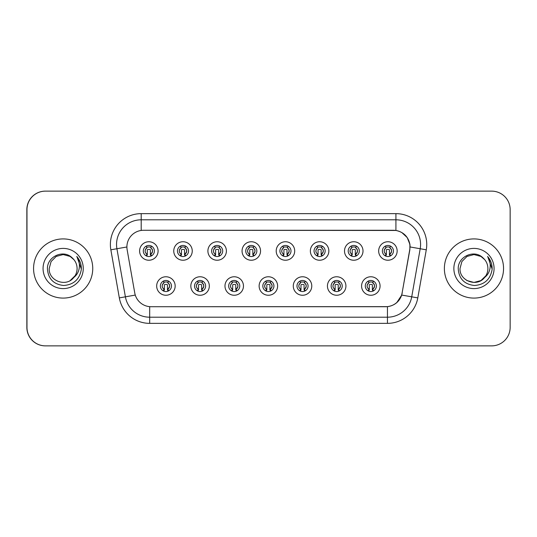 <?xml version="1.0" encoding="UTF-8"?>
<svg xmlns="http://www.w3.org/2000/svg" width="537" height="537" viewBox="0 0 537 537"><rect width="100%" height="100%" fill="white"/><g stroke="black" fill="none" stroke-linecap="round" stroke-linejoin="round"><path stroke-width="0.81" d="M209.323 286.006A9.25 9.25 0 0 1 200.073 295.256A9.25 9.25 0 0 1 190.83 286.006A9.25 9.25 0 0 1 200.073 276.763A9.25 9.25 0 0 1 209.323 286.006M194.528 286.006A5.551 5.551 0 0 0 200.073 291.557A5.551 5.551 0 0 0 205.624 286.006A5.551 5.551 0 0 0 200.073 280.462A5.551 5.551 0 0 0 194.528 286.006M243.469 286.006A9.25 9.25 0 0 1 234.226 295.256A9.25 9.25 0 0 1 224.976 286.006A9.25 9.25 0 0 1 234.226 276.763A9.25 9.25 0 0 1 243.469 286.006M228.675 286.006A5.551 5.551 0 0 0 234.226 291.557A5.551 5.551 0 0 0 239.77 286.006A5.551 5.551 0 0 0 234.226 280.462A5.551 5.551 0 0 0 228.675 286.006M277.622 286.006A9.25 9.25 0 0 1 268.379 295.256A9.25 9.25 0 0 1 259.129 286.006A9.25 9.25 0 0 1 268.379 276.763A9.25 9.25 0 0 1 277.622 286.006M262.828 286.006A5.551 5.551 0 0 0 268.379 291.557A5.551 5.551 0 0 0 273.924 286.006A5.551 5.551 0 0 0 268.379 280.462A5.551 5.551 0 0 0 262.828 286.006M311.775 286.006A9.25 9.25 0 0 1 302.526 295.256A9.25 9.25 0 0 1 293.283 286.006A9.25 9.25 0 0 1 302.526 276.763A9.25 9.25 0 0 1 311.775 286.006M296.981 286.006A5.551 5.551 0 0 0 302.526 291.557A5.551 5.551 0 0 0 308.077 286.006A5.551 5.551 0 0 0 302.526 280.462A5.551 5.551 0 0 0 296.981 286.006M345.929 286.006A9.25 9.25 0 0 1 336.679 295.256A9.25 9.25 0 0 1 327.436 286.006A9.25 9.25 0 0 1 336.679 276.763A9.25 9.25 0 0 1 345.929 286.006M331.134 286.006A5.551 5.551 0 0 0 336.679 291.557A5.551 5.551 0 0 0 342.23 286.006A5.551 5.551 0 0 0 336.679 280.462A5.551 5.551 0 0 0 331.134 286.006M380.075 286.006A9.25 9.25 0 0 1 370.832 295.256A9.25 9.25 0 0 1 361.582 286.006A9.25 9.25 0 0 1 370.832 276.763A9.25 9.25 0 0 1 380.075 286.006M365.281 286.006A5.551 5.551 0 0 0 370.832 291.557A5.551 5.551 0 0 0 376.377 286.006A5.551 5.551 0 0 0 370.832 280.462A5.551 5.551 0 0 0 365.281 286.006M175.169 286.006A9.25 9.25 0 0 1 165.92 295.256A9.25 9.25 0 0 1 156.676 286.006A9.25 9.25 0 0 1 165.92 276.763A9.25 9.25 0 0 1 175.169 286.006M160.375 286.006A5.551 5.551 0 0 0 165.92 291.557A5.551 5.551 0 0 0 171.471 286.006A5.551 5.551 0 0 0 165.92 280.462A5.551 5.551 0 0 0 160.375 286.006M192.246 250.994A9.25 9.25 0 0 1 182.996 260.237A9.25 9.25 0 0 1 173.753 250.994A9.25 9.25 0 0 1 182.996 241.744A9.25 9.25 0 0 1 192.246 250.994M177.452 250.994A5.551 5.551 0 0 0 182.996 256.538A5.551 5.551 0 0 0 188.547 250.994A5.551 5.551 0 0 0 182.996 245.443A5.551 5.551 0 0 0 177.452 250.994M226.399 250.994A9.25 9.25 0 0 1 217.149 260.237A9.25 9.25 0 0 1 207.9 250.994A9.25 9.25 0 0 1 217.149 241.744A9.25 9.25 0 0 1 226.399 250.994M211.598 250.994A5.551 5.551 0 0 0 217.149 256.538A5.551 5.551 0 0 0 222.701 250.994A5.551 5.551 0 0 0 217.149 245.443A5.551 5.551 0 0 0 211.598 250.994M260.546 250.994A9.25 9.25 0 0 1 251.303 260.237A9.25 9.25 0 0 1 242.053 250.994A9.25 9.25 0 0 1 251.303 241.744A9.25 9.25 0 0 1 260.546 250.994M245.751 250.994A5.551 5.551 0 0 0 251.303 256.538A5.551 5.551 0 0 0 256.847 250.994A5.551 5.551 0 0 0 251.303 245.443A5.551 5.551 0 0 0 245.751 250.994M294.699 250.994A9.25 9.25 0 0 1 285.456 260.237A9.25 9.25 0 0 1 276.206 250.994A9.25 9.25 0 0 1 285.456 241.744A9.25 9.25 0 0 1 294.699 250.994M279.905 250.994A5.551 5.551 0 0 0 285.456 256.538A5.551 5.551 0 0 0 291 250.994A5.551 5.551 0 0 0 285.456 245.443A5.551 5.551 0 0 0 279.905 250.994M328.852 250.994A9.25 9.25 0 0 1 319.602 260.237A9.25 9.25 0 0 1 310.359 250.994A9.25 9.25 0 0 1 319.602 241.744A9.25 9.25 0 0 1 328.852 250.994M314.058 250.994A5.551 5.551 0 0 0 319.602 256.538A5.551 5.551 0 0 0 325.154 250.994A5.551 5.551 0 0 0 319.602 245.443A5.551 5.551 0 0 0 314.058 250.994M363.005 250.994A9.25 9.25 0 0 1 353.755 260.237A9.25 9.25 0 0 1 344.506 250.994A9.25 9.25 0 0 1 353.755 241.744A9.25 9.25 0 0 1 363.005 250.994M348.204 250.994A5.551 5.551 0 0 0 353.755 256.538A5.551 5.551 0 0 0 359.307 250.994A5.551 5.551 0 0 0 353.755 245.443A5.551 5.551 0 0 0 348.204 250.994M397.152 250.994A9.25 9.25 0 0 1 387.909 260.237A9.25 9.25 0 0 1 378.659 250.994A9.25 9.25 0 0 1 387.909 241.744A9.25 9.25 0 0 1 397.152 250.994M382.357 250.994A5.551 5.551 0 0 0 387.909 256.538A5.551 5.551 0 0 0 393.453 250.994A5.551 5.551 0 0 0 387.909 245.443A5.551 5.551 0 0 0 382.357 250.994M158.093 250.994A9.25 9.25 0 0 1 148.843 260.237A9.25 9.25 0 0 1 139.6 250.994A9.25 9.25 0 0 1 148.843 241.744A9.25 9.25 0 0 1 158.093 250.994M143.298 250.994A5.551 5.551 0 0 0 148.843 256.538A5.551 5.551 0 0 0 154.394 250.994A5.551 5.551 0 0 0 148.843 245.443A5.551 5.551 0 0 0 143.298 250.994M126.9 246.926A16.647 16.647 0 0 0 127.155 249.812L134.76 292.967A16.647 16.647 0 0 0 151.152 306.721L385.72 306.721A16.647 16.647 0 0 0 402.112 292.967L409.724 249.812A16.647 16.647 0 0 0 393.332 230.279L143.547 230.279A16.647 16.647 0 0 0 126.9 246.926M125.483 191.132L45.343 191.132A18.493 18.493 0 0 0 26.85 209.631L26.85 327.369A18.493 18.493 0 0 0 45.343 345.868L125.483 345.868M33.569 268.5A29.589 29.589 0 0 0 63.158 298.089A29.589 29.589 0 0 0 92.747 268.5A29.589 29.589 0 0 0 63.158 238.911A29.589 29.589 0 0 0 33.569 268.5A29.589 29.589 0 0 0 63.158 298.089A29.589 29.589 0 0 0 92.747 268.5A29.589 29.589 0 0 0 63.158 238.911A29.589 29.589 0 0 0 33.569 268.5M444.374 268.5A29.589 29.589 0 0 0 473.963 298.089A29.589 29.589 0 0 0 503.552 268.5A29.589 29.589 0 0 0 473.963 238.911A29.589 29.589 0 0 0 444.374 268.5A29.589 29.589 0 0 0 473.963 298.089A29.589 29.589 0 0 0 503.552 268.5A29.589 29.589 0 0 0 473.963 238.911A29.589 29.589 0 0 0 444.374 268.5M143.668 230.279L395.923 230.46C403.643 232.071 408.308 236.736 409.919 244.456L409.845 249.812L401.73 295.061C399.293 301.767 394.534 305.627 387.446 306.64L151.28 306.721M110.85 249.812A30.824 30.824 0 0 1 141.204 213.639L395.923 213.639A30.824 30.824 0 0 1 426.277 249.812L417.799 297.894A30.824 30.824 0 0 1 387.446 323.361L149.682 323.361A30.824 30.824 0 0 1 119.328 297.894L110.85 249.812L116.918 248.738A24.655 24.655 0 0 1 141.204 219.801L395.923 219.801A24.655 24.655 0 0 1 420.202 248.738L411.725 296.827A24.655 24.655 0 0 1 387.446 317.199L149.682 317.199A24.655 24.655 0 0 1 125.396 296.827L116.918 248.738A24.655 24.655 0 0 1 116.542 244.456M401.783 232.514L407.221 237.569L409.919 244.456L410.1 246.96L426.277 249.812M387.446 323.361L387.446 306.64L385.848 306.721M417.799 297.894L401.73 295.061L396.756 302.646M402.24 292.967L402.139 293.491M510.15 209.631A18.493 18.493 0 0 0 491.657 191.132L45.464 191.132A18.493 18.493 0 0 0 26.971 209.631L26.971 327.369A18.493 18.493 0 0 0 45.464 345.868L491.657 345.868A18.493 18.493 0 0 0 510.15 327.369L510.15 209.631M146.997 254.196A3.699 3.699 0 0 1 146.997 247.792C144.493 250.141 144.493 252.276 146.997 254.196L146.185 255.599L146.997 254.196M150.696 247.792C153.119 249.927 153.119 252.061 150.696 254.196L151.508 255.599L150.696 254.196C153.152 251.585 153.152 249.45 150.696 247.792L151.508 246.389L150.696 247.792A3.699 3.699 0 0 1 150.696 254.196A3.699 3.699 0 0 0 150.696 247.792M151.34 255.948L150.387 255.001L150.387 250.067A0.618 0.618 0 0 0 149.769 249.45L147.923 249.45A0.618 0.618 0 0 0 147.306 250.067L147.306 255.001L146.534 255.001M151.159 255.001L150.387 255.001M146.353 255.948L147.306 255.001M146.682 247.248A3.081 3.081 0 0 1 147.923 246.986L149.769 246.986A3.081 3.081 0 0 1 151.011 247.248M146.185 246.389L146.997 247.792A3.699 3.699 0 0 0 145.144 250.994M164.074 289.208A3.699 3.699 0 0 1 164.074 282.804L163.261 281.401L164.074 282.804C161.57 285.154 161.57 287.288 164.074 289.208L163.261 290.611L164.074 289.208M167.772 282.804C170.195 284.939 170.195 287.073 167.772 289.208L168.578 290.611L167.772 289.208C170.229 286.597 170.229 284.462 167.772 282.804L168.578 281.401L167.772 282.804A3.699 3.699 0 0 1 167.772 289.208A3.699 3.699 0 0 0 167.772 282.804M168.417 290.967L167.463 290.014L167.463 285.08A0.618 0.618 0 0 0 166.846 284.469L165 284.469A0.618 0.618 0 0 0 164.382 285.08L164.382 290.014L163.61 290.014M168.235 290.014L167.463 290.014M163.429 290.967L164.382 290.014M163.758 282.261A3.081 3.081 0 0 1 165 281.999L166.846 281.999A3.081 3.081 0 0 1 168.088 282.261M70.125 280.569A13.935 13.935 0 0 0 77.093 268.5C77.013 264.278 75.402 260.754 72.253 257.941C63.614 249 47.29 256.444 47.424 268.5C48.048 278.669 53.438 284.328 63.601 285.489C73.609 284.771 79.51 279.455 81.302 269.547L81.335 268.5C81.282 263.929 79.758 259.915 76.771 256.458C79.046 260.19 79.845 264.204 79.174 268.5C78.509 272.165 76.744 275.145 73.864 277.421C75.986 274.823 77.059 271.85 77.093 268.5M70.233 280.509L75.032 275.796L73.556 277.777L70.381 280.415M73.744 277.562L73.556 277.777C65.997 287.369 48.511 280.858 49.223 268.5L51.089 261.532L56.19 256.431L63.158 254.565L70.125 256.431L73.958 259.686M43.061 268.5A20.097 20.097 0 0 0 63.158 288.597A20.097 20.097 0 0 0 83.262 268.5A20.097 20.097 0 0 0 63.158 248.403A20.097 20.097 0 0 0 43.061 268.5M76.905 256.612L81.322 269.03L76.905 256.612M480.93 280.569A13.935 13.935 0 0 0 484.817 277.24M481.058 280.495L484.361 277.777L481.045 280.502L485.837 275.796L484.629 277.468L485.837 275.796L484.669 277.421L485.837 275.796L480.93 280.569L473.963 282.435L466.995 280.569L464.169 278.414M484.669 277.421C486.791 274.823 487.864 271.85 487.898 268.5C487.818 264.278 486.207 260.754 483.058 257.941C474.419 249 458.095 256.444 458.229 268.5C458.853 278.669 464.243 284.328 474.406 285.489C484.414 284.771 490.315 279.455 492.107 269.547L492.14 268.5C492.087 263.929 490.563 259.915 487.576 256.458C489.851 260.19 490.65 264.204 489.979 268.5C489.314 272.165 487.549 275.145 484.669 277.421L484.361 277.777C476.802 287.369 459.316 280.858 460.028 268.5L461.894 261.532L466.995 256.431L473.963 254.565L480.93 256.431L484.763 259.686M453.866 268.5A20.097 20.097 0 0 0 473.963 288.597A20.097 20.097 0 0 0 494.067 268.5A20.097 20.097 0 0 0 473.963 248.403A20.097 20.097 0 0 0 453.866 268.5M487.71 256.612L492.127 269.03L487.71 256.612M181.15 254.196A3.699 3.699 0 0 1 181.15 247.792C178.64 250.141 178.64 252.276 181.15 254.196L180.338 255.599L181.15 254.196M184.849 247.792C187.272 249.927 187.272 252.061 184.849 254.196L185.654 255.599L184.849 254.196C187.306 251.585 187.306 249.45 184.849 247.792L185.654 246.389L184.849 247.792A3.699 3.699 0 0 1 184.849 254.196A3.699 3.699 0 0 0 184.849 247.792M185.487 255.948L184.54 255.001L184.54 250.067A0.618 0.618 0 0 0 183.923 249.45L182.07 249.45A0.618 0.618 0 0 0 181.459 250.067L181.459 255.001L180.687 255.001M185.312 255.001L184.54 255.001M180.506 255.948L181.459 255.001M180.835 247.248A3.081 3.081 0 0 1 182.07 246.986L183.923 246.986A3.081 3.081 0 0 1 185.164 247.248M180.338 246.389L181.15 247.792A3.699 3.699 0 0 0 179.298 250.994M215.297 254.196A3.699 3.699 0 0 1 215.297 247.792C212.793 250.141 212.793 252.276 215.297 254.196L214.491 255.599L215.297 254.196M219.002 247.792C221.419 249.927 221.419 252.061 219.002 254.196L219.808 255.599L219.002 254.196C221.459 251.585 221.459 249.45 219.002 247.792L219.808 246.389L219.002 247.792A3.699 3.699 0 0 1 219.002 254.196A3.699 3.699 0 0 0 219.002 247.792M219.64 255.948L218.693 255.001L218.693 250.067A0.618 0.618 0 0 0 218.076 249.45L216.223 249.45A0.618 0.618 0 0 0 215.606 250.067L215.606 255.001L214.834 255.001M219.465 255.001L218.693 255.001M214.659 255.948L215.606 255.001M214.988 247.248A3.081 3.081 0 0 1 216.223 246.986L218.076 246.986A3.081 3.081 0 0 1 219.311 247.248M214.491 246.389L215.297 247.792A3.699 3.699 0 0 0 213.451 250.994M249.45 254.196A3.699 3.699 0 0 1 249.45 247.792C246.946 250.141 246.946 252.276 249.45 254.196L248.644 255.599L249.45 254.196M253.149 247.792C255.572 249.927 255.572 252.061 253.149 254.196L253.961 255.599L253.149 254.196C255.605 251.585 255.605 249.45 253.149 247.792L253.961 246.389L253.149 247.792A3.699 3.699 0 0 1 253.149 254.196A3.699 3.699 0 0 0 253.149 247.792M253.793 255.948L252.84 255.001L252.84 250.067A0.618 0.618 0 0 0 252.229 249.45L250.376 249.45A0.618 0.618 0 0 0 249.759 250.067L249.759 255.001L248.987 255.001M253.612 255.001L252.84 255.001M248.812 255.948L249.759 255.001M249.134 247.248A3.081 3.081 0 0 1 250.376 246.986L252.229 246.986A3.081 3.081 0 0 1 253.464 247.248M248.644 246.389L249.45 247.792A3.699 3.699 0 0 0 247.604 250.994M283.603 254.196A3.699 3.699 0 0 1 283.603 247.792C281.099 250.141 281.099 252.276 283.603 254.196L282.791 255.599L283.603 254.196M287.302 254.196A3.699 3.699 0 0 0 287.302 247.792A3.699 3.699 0 0 1 287.302 254.196C289.758 251.585 289.758 249.45 287.302 247.792L288.114 246.389L287.302 247.792C289.725 249.927 289.725 252.061 287.302 254.196L288.114 255.599M287.946 255.948L286.993 255.001L286.993 250.067A0.618 0.618 0 0 0 286.375 249.45L284.529 249.45A0.618 0.618 0 0 0 283.912 250.067L283.912 255.001L283.14 255.001M287.765 255.001L286.993 255.001M282.959 255.948L283.912 255.001M283.288 247.248A3.081 3.081 0 0 1 284.529 246.986L286.375 246.986A3.081 3.081 0 0 1 287.617 247.248M282.791 246.389L283.603 247.792A3.699 3.699 0 0 0 281.75 250.994M198.227 289.208A3.699 3.699 0 0 1 198.227 282.804L197.415 281.401L198.227 282.804C195.716 285.154 195.716 287.288 198.227 289.208L197.415 290.611L198.227 289.208M201.925 282.804C204.349 284.939 204.349 287.073 201.925 289.208L202.731 290.611L201.925 289.208C204.382 286.597 204.382 284.462 201.925 282.804L202.731 281.401L201.925 282.804A3.699 3.699 0 0 1 201.925 289.208A3.699 3.699 0 0 0 201.925 282.804M202.563 290.967L201.617 290.014L201.617 285.08A0.618 0.618 0 0 0 200.999 284.469L199.146 284.469A0.618 0.618 0 0 0 198.536 285.08L198.536 290.014L197.757 290.014M202.389 290.014L201.617 290.014M197.582 290.967L198.536 290.014M197.911 282.261A3.081 3.081 0 0 1 199.146 281.999L200.999 281.999A3.081 3.081 0 0 1 202.234 282.261M232.373 289.208A3.699 3.699 0 0 1 232.373 282.804L231.568 281.401L232.373 282.804C229.87 285.154 229.87 287.288 232.373 289.208L231.568 290.611L232.373 289.208M236.072 282.804C238.495 284.939 238.495 287.073 236.072 289.208L236.884 290.611L236.072 289.208C238.535 286.597 238.535 284.462 236.072 282.804L236.884 281.401L236.072 282.804A3.699 3.699 0 0 1 236.072 289.208A3.699 3.699 0 0 0 236.072 282.804M236.716 290.967L235.763 290.014L235.763 285.08A0.618 0.618 0 0 0 235.152 284.469L233.3 284.469A0.618 0.618 0 0 0 232.682 285.08L232.682 290.014L231.91 290.014M236.542 290.014L235.763 290.014M231.736 290.967L232.682 290.014M232.065 282.261A3.081 3.081 0 0 1 233.3 281.999L235.152 281.999A3.081 3.081 0 0 1 236.387 282.261M266.527 289.208A3.699 3.699 0 0 1 266.527 282.804L265.721 281.401L266.527 282.804C264.023 285.154 264.023 287.288 266.527 289.208L265.721 290.611L266.527 289.208M270.225 282.804C272.648 284.939 272.648 287.073 270.225 289.208L271.037 290.611L270.225 289.208C272.682 286.597 272.682 284.462 270.225 282.804L271.037 281.401L270.225 282.804A3.699 3.699 0 0 1 270.225 289.208A3.699 3.699 0 0 0 270.225 282.804M270.87 290.967L269.916 290.014L269.916 285.08A0.618 0.618 0 0 0 269.299 284.469L267.453 284.469A0.618 0.618 0 0 0 266.835 285.08L266.835 290.014L266.063 290.014M270.688 290.014L269.916 290.014M265.882 290.967L266.835 290.014M266.211 282.261A3.081 3.081 0 0 1 267.453 281.999L269.299 281.999A3.081 3.081 0 0 1 270.541 282.261M317.756 254.196A3.699 3.699 0 0 1 317.756 247.792C315.246 250.141 315.246 252.276 317.756 254.196L316.83 255.8M321.455 247.792C323.878 249.927 323.878 252.061 321.455 254.196L322.26 255.599L321.455 254.196C323.912 251.585 323.912 249.45 321.455 247.792L322.26 246.389L321.455 247.792A3.699 3.699 0 0 1 321.455 254.196A3.699 3.699 0 0 0 321.455 247.792M322.093 255.948L321.146 255.001L321.146 250.067A0.618 0.618 0 0 0 320.529 249.45L318.683 249.45A0.618 0.618 0 0 0 318.065 250.067L318.065 255.001L317.293 255.001M321.918 255.001L321.146 255.001M317.112 255.948L318.065 255.001M317.441 247.248A3.081 3.081 0 0 1 318.683 246.986L320.529 246.986A3.081 3.081 0 0 1 321.77 247.248M316.944 246.389L317.756 247.792A3.699 3.699 0 0 0 315.904 250.994M351.91 254.196A3.699 3.699 0 0 1 351.91 247.792C349.399 250.141 349.399 252.276 351.91 254.196L351.097 255.599L351.91 254.196M355.608 247.792C358.025 249.927 358.025 252.061 355.608 254.196L356.414 255.599L355.608 254.196C358.065 251.585 358.065 249.45 355.608 247.792L356.414 246.389L355.608 247.792A3.699 3.699 0 0 1 355.608 254.196A3.699 3.699 0 0 0 355.608 247.792M356.246 255.948L355.299 255.001L355.299 250.067A0.618 0.618 0 0 0 354.682 249.45L352.829 249.45A0.618 0.618 0 0 0 352.212 250.067L352.212 255.001L351.44 255.001M356.071 255.001L355.299 255.001M351.265 255.948L352.212 255.001M351.594 247.248A3.081 3.081 0 0 1 352.829 246.986L354.682 246.986A3.081 3.081 0 0 1 355.917 247.248M351.097 246.389L351.91 247.792A3.699 3.699 0 0 0 350.057 250.994M386.056 254.196A3.699 3.699 0 0 1 386.056 247.792C383.552 250.141 383.552 252.276 386.056 254.196L385.136 255.8M390.567 246.389L389.755 247.792A3.699 3.699 0 0 1 389.755 254.196C392.211 251.585 392.211 249.45 389.755 247.792C392.178 249.927 392.178 252.061 389.755 254.196L390.567 255.599M390.399 255.948L389.446 255.001L389.446 250.067A0.618 0.618 0 0 0 388.835 249.45L386.982 249.45A0.618 0.618 0 0 0 386.365 250.067L386.365 255.001L385.593 255.001M390.218 255.001L389.446 255.001M385.418 255.948L386.365 255.001M385.741 247.248A3.081 3.081 0 0 1 386.982 246.986L388.835 246.986A3.081 3.081 0 0 1 390.07 247.248M385.251 246.389L386.056 247.792A3.699 3.699 0 0 0 384.21 250.994M300.68 289.208A3.699 3.699 0 0 1 300.68 282.804L299.868 281.401L300.68 282.804C298.176 285.154 298.176 287.288 300.68 289.208L299.868 290.611L300.68 289.208M305.184 281.401L304.378 282.804A3.699 3.699 0 0 1 304.378 289.208C306.835 286.597 306.835 284.462 304.378 282.804C306.802 284.939 306.802 287.073 304.378 289.208L305.184 290.611M305.023 290.967L304.07 290.014L304.07 285.08A0.618 0.618 0 0 0 303.452 284.469L301.606 284.469A0.618 0.618 0 0 0 300.988 285.08L300.988 290.014L300.217 290.014M304.841 290.014L304.07 290.014M300.035 290.967L300.988 290.014M300.364 282.261A3.081 3.081 0 0 1 301.606 281.999L303.452 281.999A3.081 3.081 0 0 1 304.694 282.261M334.833 289.208A3.699 3.699 0 0 1 334.833 282.804L334.021 281.401L334.833 282.804C332.322 285.154 332.322 287.288 334.833 289.208L334.021 290.611L334.833 289.208M338.532 282.804A3.699 3.699 0 0 1 338.532 289.208A3.699 3.699 0 0 0 338.532 282.804C340.955 284.939 340.955 287.073 338.532 289.208L339.337 290.611L338.532 289.208C340.988 286.597 340.988 284.462 338.532 282.804L339.337 281.401M339.169 290.967L338.223 290.014L338.223 285.08A0.618 0.618 0 0 0 337.605 284.469L335.753 284.469A0.618 0.618 0 0 0 335.142 285.08L335.142 290.014L334.37 290.014M338.995 290.014L338.223 290.014M334.189 290.967L335.142 290.014M334.517 282.261A3.081 3.081 0 0 1 335.753 281.999L337.605 281.999A3.081 3.081 0 0 1 338.84 282.261M368.979 289.208A3.699 3.699 0 0 1 368.979 282.804L368.174 281.401L368.979 282.804C366.476 285.154 366.476 287.288 368.979 289.208L368.174 290.611L368.979 289.208M372.678 282.804A3.699 3.699 0 0 1 372.678 289.208A3.699 3.699 0 0 0 372.678 282.804C375.101 284.939 375.101 287.073 372.678 289.208L373.49 290.611L372.678 289.208C375.141 286.597 375.141 284.462 372.678 282.804L373.49 281.401M373.322 290.967L372.369 290.014L372.369 285.08A0.618 0.618 0 0 0 371.758 284.469L369.906 284.469A0.618 0.618 0 0 0 369.288 285.08L369.288 290.014L368.516 290.014M373.148 290.014L372.369 290.014M368.342 290.967L369.288 290.014M368.671 282.261A3.081 3.081 0 0 1 369.906 281.999L371.758 281.999A3.081 3.081 0 0 1 372.993 282.261M395.923 213.639L395.923 230.46M116.918 248.738L126.9 246.98M149.682 323.361L149.682 306.654M119.328 297.894L135.277 295.082M141.204 213.639L141.204 230.447M162.221 286.006A3.699 3.699 0 0 1 164.074 282.804M196.374 286.006A3.699 3.699 0 0 1 198.227 282.804M230.527 286.006A3.699 3.699 0 0 1 232.373 282.804M264.681 286.006A3.699 3.699 0 0 1 266.527 282.804M389.755 247.792A3.699 3.699 0 0 1 389.755 254.196M298.827 286.006A3.699 3.699 0 0 1 300.68 282.804M304.378 282.804A3.699 3.699 0 0 1 304.378 289.208M332.98 286.006A3.699 3.699 0 0 1 334.833 282.804M367.133 286.006A3.699 3.699 0 0 1 368.979 282.804"/></g></svg>
